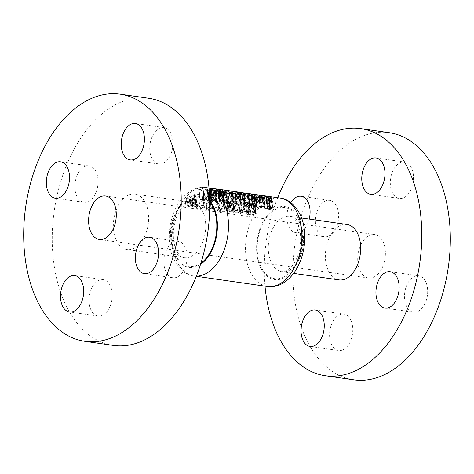 <?xml version="1.0" encoding="UTF-8"?>
<svg xmlns="http://www.w3.org/2000/svg" width="474" height="474" viewBox="0 0 474 474"><rect width="100%" height="100%" fill="white"/><g stroke="black" fill="none" stroke-linecap="round" stroke-linejoin="round"><path stroke-width="0.36" stroke-dasharray="2.37 1.78" d="M343.348 349.634A18.397 11.423 -81.8 0 0 352.798 330.153A18.397 11.423 -81.8 0 0 343.798 314.102A18.397 11.423 -81.8 0 0 339.034 314.985A18.397 11.423 -81.8 0 0 329.584 334.46A18.397 11.423 -81.8 0 0 338.584 350.517A18.397 11.423 -81.8 0 0 343.348 349.634M418.234 311.317A18.397 11.423 -81.8 0 0 427.684 291.836A18.397 11.423 -81.8 0 0 418.684 275.785A18.397 11.423 -81.8 0 0 413.921 276.668A18.397 11.423 -81.8 0 0 404.47 296.143A18.397 11.423 -81.8 0 0 413.47 312.2A18.397 11.423 -81.8 0 0 418.234 311.317M404.067 197.563A18.397 11.423 -81.8 0 0 413.512 178.082A18.397 11.423 -81.8 0 0 404.518 162.031A18.397 11.423 -81.8 0 0 399.754 162.914A18.397 11.423 -81.8 0 0 390.303 182.389A18.397 11.423 -81.8 0 0 399.304 198.446A18.397 11.423 -81.8 0 0 404.067 197.563M329.181 235.88A18.397 11.423 -81.8 0 0 338.626 216.399A18.397 11.423 -81.8 0 0 329.631 200.348A18.397 11.423 -81.8 0 0 324.868 201.231A18.397 11.423 -81.8 0 0 315.417 220.706A18.397 11.423 -81.8 0 0 324.412 236.763A18.397 11.423 -81.8 0 0 329.181 235.88M290.769 202.605A18.397 11.423 -81.8 0 0 287.238 221.382A18.397 11.423 -81.8 0 0 295.871 232.675A18.397 11.423 -81.8 0 0 300.64 231.792A18.397 11.423 -81.8 0 0 309.208 219.071M346.98 224.48A27.99 17.384 -81.8 0 0 339.728 225.825A27.99 17.384 -81.8 0 0 325.354 255.462A27.99 17.384 -81.8 0 0 339.04 279.891M389.249 132.708A124.822 77.535 -81.8 0 0 356.91 138.71A124.822 77.535 -81.8 0 0 292.802 270.885A124.822 77.535 -81.8 0 0 353.853 379.834M163.506 163.103A18.397 11.423 -81.8 0 0 172.957 143.628A18.397 11.423 -81.8 0 0 163.957 127.571A18.397 11.423 -81.8 0 0 159.193 128.454A18.397 11.423 -81.8 0 0 149.743 147.935A18.397 11.423 -81.8 0 0 158.743 163.986A18.397 11.423 -81.8 0 0 163.506 163.103M177.679 276.857A18.397 11.423 -81.8 0 0 187.123 257.382A18.397 11.423 -81.8 0 0 178.129 241.325A18.397 11.423 -81.8 0 0 173.36 242.208A18.397 11.423 -81.8 0 0 163.915 261.689A18.397 11.423 -81.8 0 0 172.909 277.74A18.397 11.423 -81.8 0 0 177.679 276.857M102.793 315.174A18.397 11.423 -81.8 0 0 112.237 295.699A18.397 11.423 -81.8 0 0 103.243 279.642A18.397 11.423 -81.8 0 0 98.474 280.525A18.397 11.423 -81.8 0 0 89.029 300.006A18.397 11.423 -81.8 0 0 98.023 316.057A18.397 11.423 -81.8 0 0 102.793 315.174M88.62 201.42A18.397 11.423 -81.8 0 0 98.071 181.945A18.397 11.423 -81.8 0 0 89.071 165.888A18.397 11.423 -81.8 0 0 84.307 166.771A18.397 11.423 -81.8 0 0 74.856 186.252A18.397 11.423 -81.8 0 0 83.857 202.303A18.397 11.423 -81.8 0 0 88.62 201.42M127.707 195.454A27.99 17.384 -81.8 0 0 113.333 225.091A27.99 17.384 -81.8 0 0 127.02 249.52A27.99 17.384 -81.8 0 0 134.272 248.175A27.99 17.384 -81.8 0 0 148.646 218.538A27.99 17.384 -81.8 0 0 134.96 194.109A27.99 17.384 -81.8 0 0 127.707 195.454M374.122 276.94A21.94 13.628 -81.8 0 0 385.392 253.703A21.94 13.628 -81.8 0 0 374.661 234.553A21.94 13.628 -81.8 0 0 368.973 235.608A21.94 13.628 -81.8 0 0 357.704 258.84A21.94 13.628 -81.8 0 0 368.44 277.995A21.94 13.628 -81.8 0 0 374.122 276.94M148.688 98.254A124.822 77.535 -81.8 0 0 116.349 104.256A124.822 77.535 -81.8 0 0 52.241 236.431A124.822 77.535 -81.8 0 0 113.292 345.38M233.718 206.782L231.999 205.301L232.823 211.931L232.011 205.414L232.805 203.293C234.47 201.723 236.425 201.047 238.677 201.254L240.454 202.463L239.66 204.276L237.047 206.143L233.718 206.782L234.458 212.719L237.859 212.654L237.047 206.143M246.13 208.442A44.675 27.747 98.2 0 1 252.707 201.569L253.815 201.728A44.675 27.747 -81.8 0 0 251.179 204.069L254.414 203.512L256.161 204.756L255.35 206.551C253.667 208.264 251.7 209.093 249.437 209.034C248.317 208.904 247.866 208.4 248.08 207.517A44.675 27.747 -81.8 0 0 247.238 208.601L246.13 208.442L246.877 214.444L247.985 214.598L247.238 208.601M247.973 208.062L248.761 214.396L247.973 208.062M226.768 205.669A44.675 27.747 98.2 0 1 231.561 200.324L232.669 200.484A44.675 27.747 -81.8 0 0 231.01 202.114L229.363 204.709L230.405 205.141L230.34 205.977L229.191 206.137L228.545 204.964A44.675 27.747 -81.8 0 0 227.876 205.829L226.768 205.669L227.52 211.671L228.622 211.825L227.876 205.829M228.373 205.515L229.143 211.712L228.373 205.515M206.528 205.266L206.184 205.218L208.548 197.03L209.668 197.19L208.886 199.471L212.417 199.975L215.818 198.073L216.956 198.233L206.528 205.266L207.102 209.905L218.04 206.954L216.956 198.233M185.453 202.25A44.675 27.747 98.2 0 1 191.84 194.636L194.233 194.98L195.839 195.993L195.241 197.297L191.958 198.914L193.013 206.042L191.958 198.914L191.662 200.686C190.382 202.167 188.895 202.771 187.2 202.499L185.453 202.25L186.027 206.883L187.781 207.132L192.408 206.664L191.662 200.686M196.301 204.063L194.038 201.977L195.152 198.938C197.368 196.746 200.016 195.786 203.085 196.07L205.414 197.735L204.3 200.289C202.096 202.819 199.43 204.075 196.301 204.063L196.864 208.548C199.868 208.88 202.641 208.483 205.183 207.369L204.3 200.289M224.469 206.137L219.243 207.351L216.825 205.236L217.91 202.238L221.151 200.016L226.122 199.364L228.421 200.84L227.099 203.553L223.224 202.996A44.675 27.747 98.2 0 1 223.965 202.143L226.732 202.54L227.135 201.302L225.423 200.087C222.964 199.856 220.819 200.632 218.994 202.428L218.159 204.673L219.942 206.285L224.161 205.295L225.162 211.712L224.161 205.295M238.612 207.363A44.675 27.747 98.2 0 1 240.875 204.59C242.255 202.925 244.069 202.179 246.308 202.351L247.878 203.322L246.67 205.366A44.675 27.747 -81.8 0 0 244.365 208.187L243.257 208.033A44.675 27.747 98.2 0 1 245.455 205.337L246.527 203.702L247.446 212.192L246.439 204.128L245.562 203.062L243.079 203.696L241.912 204.827A44.675 27.747 -81.8 0 0 239.714 207.523L238.612 207.363L239.358 213.365L240.46 213.525L239.714 207.523M267.78 206.865L270.044 207.191L267.14 206.516L267.146 208.347L265.31 208.601L264.64 207.914L264.172 208.412L264.93 208.803L267.549 208.424L267.964 207.571L266.767 198.002L266.335 198.642L263.704 198.926L262.946 198.565L263.425 198.15L264.077 198.748L265.932 198.57L265.991 197.279L269.291 197.747A44.675 27.747 -81.8 0 0 268.877 197.848L266.619 197.528L268 207.76L266.619 197.528M263.864 198.215L265.31 208.601L263.864 198.215M265.932 198.57L266.222 198.002L267.419 207.606L267.146 208.347L265.932 198.57M210.788 188.119L209.354 187.911M213.94 188.569L213.016 188.48M212.725 188.403L213.721 188.534M209.579 187.941L210.551 188.083M248.649 196.71L246.658 196.426L248.127 195.572L251.042 195.679L250.817 195.223L248.595 195.199L251.208 195.122C252.192 195.276 252.287 195.478 251.493 195.738L248.175 195.845L247.398 196.301L249.051 196.532A44.675 27.747 -81.8 0 0 248.649 196.71L249.881 206.587L250.278 206.38L249.051 196.532M253.193 204.732L252.032 195.407L251.493 195.738L252.678 205.272L253.193 204.732L252.352 204.33L251.208 195.122M251.042 195.679L252.227 205.218L251.042 195.679M240.099 194.423L244.507 194.322L243.399 194.897L239.654 195.484L238.973 195.152L240.099 194.423L241.302 204.087L240.2 205.005L240.887 205.361L239.654 195.484M220.594 189.523A44.675 27.747 -81.8 0 0 220.126 189.47L220.748 189.559A44.675 27.747 -81.8 0 0 220.374 189.523L219.752 189.434A44.675 27.747 -81.8 0 0 218.526 189.375L218.093 189.316A44.675 27.747 98.2 0 1 219.314 189.369L218.692 189.28A44.675 27.747 98.2 0 1 219.071 189.316L219.693 189.404A44.675 27.747 98.2 0 1 220.38 189.487M231.804 191.164L230.957 191.016L231.561 191.099L232.313 197.148L231.798 197.735L230.957 191.016L231.792 197.729L232.675 198.168L231.804 191.164L235.234 191.626M236.781 191.875L237.533 191.964L236.727 191.846L237.652 198.879L236.781 191.875M237.48 191.946L238.381 198.772L237.48 191.946M198.612 189.547A44.675 27.747 98.2 0 1 199.015 189.369L201.266 189.689L202.564 188.214L203.109 188.231L201.598 189.973L198.612 189.547L199.844 199.418L202.831 199.844L201.598 189.973M211.523 198.807L213.78 199.133L210.877 198.458L210.883 200.289L209.046 200.538L208.382 199.856L207.908 200.354L208.667 200.745L211.291 200.366L211.7 199.513L210.509 189.944L210.071 190.584L207.44 190.868L206.682 190.507L207.162 190.092L207.819 190.684L209.668 190.507L209.727 189.215L213.027 189.689A44.675 27.747 -81.8 0 0 212.613 189.79L210.355 189.464L211.736 199.696L210.355 189.464M207.6 190.151L209.046 200.538L207.6 190.151M209.668 190.507L209.958 189.944L211.155 199.548L210.883 200.289L209.668 190.507M215.208 190.856L219.61 190.755L218.502 191.33L214.763 191.917L214.076 191.585L215.208 190.856L216.411 200.52L215.303 201.438L215.99 201.794L214.763 191.917M222.673 191.929L227.082 191.828L225.974 192.403L222.229 192.989L221.548 192.657L222.673 191.929L223.876 201.586L222.774 202.511L223.461 202.866L222.229 192.989M235.679 192.936L236.117 192.995A44.675 27.747 -81.8 0 0 233.001 193.99L239.417 193.469A44.675 27.747 -81.8 0 0 235.454 194.82L235.021 194.761A44.675 27.747 98.2 0 1 238.126 193.623L231.721 194.287A44.675 27.747 98.2 0 1 235.679 192.936L236.834 202.173L232.953 204.158L231.721 194.287M243.879 192.853L242.084 192.687A44.675 27.747 -81.8 0 0 241.663 192.675L243.334 192.776M248.625 193.688L249.3 193.665L250.005 199.347L249.573 201.302L248.714 193.7A44.675 27.747 -81.8 0 1 250.782 193.848M260.096 200.141L256.434 200.952L255.326 201.871L256.013 202.226L255.065 194.613C254.129 194.417 254.319 194.393 255.634 194.541C254.319 194.393 254.129 194.417 255.065 194.613L258.934 195.01L259.728 201.42L260.795 200.508L260.096 200.141L259.479 195.229M264.954 195.886L261.328 195.495A44.675 27.747 98.2 0 1 261.755 195.507L264.711 195.839M267.223 203.832L270.743 202.937L269.949 196.592L266.275 196.218L267.223 203.832L266.773 203.115L267.632 203.63L267.212 203.18L266.329 196.118L267.774 196.289A44.675 27.747 98.2 0 1 268.207 196.343L269.001 202.754L268.604 202.955L267.774 196.289L268.337 196.402L269.214 203.459L267.632 203.63L266.708 196.23L265.896 196.052L266.275 196.218L265.896 196.052L266.53 203.482L265.606 196.07M269.066 196.467L269.653 203.518L269.066 196.467M261.648 195.436L258.946 195.169C258.046 195.015 257.98 194.962 258.751 195.01L261.612 195.401M259.183 195.075L260.273 202.576L259.183 195.075M258.946 195.169C258.046 195.015 257.98 194.962 258.751 195.01L259.604 201.894L259.136 202.392L259.894 202.783L258.946 195.169M254.177 194.364L251.481 194.097C250.58 193.943 250.515 193.89 251.279 193.937L254.141 194.328M251.718 194.002L252.802 201.503L251.718 194.002M251.481 194.097C250.58 193.943 250.515 193.89 251.279 193.937L252.138 200.822L251.664 201.32L252.429 201.711L251.481 194.097M246.237 193.196A44.675 27.747 -81.8 0 0 244.276 193.054L243.375 192.924L244.264 193.001A44.675 27.747 98.2 0 1 246.018 193.161M230.702 192.219L233.54 192.847L232.74 193.345L229.404 193.872L226.744 193.576A44.675 27.747 98.2 0 1 230.702 192.219L231.851 201.462L227.97 203.447L226.744 193.576M218.941 191.395L223.343 191.295L222.241 191.863L218.496 192.45L217.815 192.118L218.941 191.395L220.143 201.053L219.035 201.971L219.723 202.333L218.496 192.45M211.469 190.323L215.877 190.222L214.769 190.797L211.025 191.383L210.343 191.052L211.469 190.323L212.672 199.981L211.57 200.905L212.257 201.26L211.025 191.383M203.068 190.181L203.933 190.074A44.675 27.747 98.2 0 1 207.488 188.895L207.92 188.96A44.675 27.747 -81.8 0 0 203.962 190.311L203.068 190.181L204.294 200.058L205.195 200.182L203.962 190.311M228.308 190.625L224.172 190.175A44.675 27.747 98.2 0 1 226.353 190.347M229.872 190.85A44.675 27.747 -81.8 0 0 227.905 190.708L227.473 190.643A44.675 27.747 98.2 0 1 229.653 190.815M226.572 190.376A44.675 27.747 -81.8 0 0 225.5 190.27L228.047 190.589M218.715 189.25A44.675 27.747 -81.8 0 0 217.886 189.167L217.448 189.102A44.675 27.747 98.2 0 1 218.016 189.156L215.676 188.824L216.488 195.365L216.867 194.944L216.114 188.901L218.988 189.298L219.74 195.347L217.187 195.721L216.34 188.925M215.925 195.424L216.831 195.898L218.84 195.809L218.318 196.076L218.751 196.141L221.589 194.69L220.665 194.879L219.752 194.393L216.428 194.885L215.925 195.424L215.291 188.759M242.901 195.886L243.76 195.78A44.675 27.747 98.2 0 1 247.321 194.601L247.754 194.666A44.675 27.747 -81.8 0 0 243.796 196.017L242.901 195.886L244.128 205.757L245.028 205.888L243.796 196.017M251.641 197.143A44.675 27.747 98.2 0 1 255.599 195.786L256.031 195.851A44.675 27.747 -81.8 0 0 254.194 196.372L255.711 196.621L255.676 197.125L251.641 197.143L252.867 207.014L254.982 207.274L253.756 197.409M255.711 196.621L256.896 206.907L255.711 196.621M268.817 199.601L266.826 199.317L268.29 198.464L271.205 198.565L270.986 198.108L268.764 198.085L271.371 198.008C272.354 198.162 272.449 198.369 271.655 198.624L268.337 198.736L267.567 199.187L269.214 199.424A44.675 27.747 -81.8 0 0 268.817 199.601L270.044 209.472L270.441 209.271L269.214 199.424M273.356 207.624L272.195 198.298L271.655 198.624L272.846 208.163L273.356 207.624L272.52 207.221L271.371 198.008M271.205 198.565L272.396 208.11L271.205 198.565M259.58 196.36L260.013 196.42A44.675 27.747 -81.8 0 0 256.896 197.409L263.313 196.894A44.675 27.747 -81.8 0 0 259.355 198.245L258.923 198.185A44.675 27.747 98.2 0 1 262.027 197.048L255.622 197.711A44.675 27.747 98.2 0 1 259.58 196.36L260.73 205.597L256.849 207.582L255.622 197.711M277.675 197.699A124.822 77.535 -81.8 0 0 265.007 286.142M192.408 206.664L192.811 205.805L196.218 205.147L196.888 204.418L192.924 203.352L191.84 194.636M192.924 203.352L186.027 206.883M196.218 205.147L195.241 197.297M195.318 203.696L194.233 194.98M187.271 201.355L188.059 201.468L190.548 200.543L190.85 199.684L189.126 198.89A44.675 27.747 -81.8 0 0 187.271 201.355L187.929 206.634L189.961 205.592L189.126 198.89M189.961 205.592L190.24 205.633C191.543 205.746 191.893 206.036 191.289 206.51L188.717 206.747L188.059 201.468M188.717 206.747L187.929 206.634M190.85 199.684L191.65 206.113L191.289 206.51L190.548 200.543M189.867 198.002L191.739 198.168L194.15 197.119L194.494 196.337L192.189 195.513A44.675 27.747 -81.8 0 0 189.867 198.002L190.761 205.189L193.238 203.921L192.189 195.513M193.238 203.921L194.085 204.039C195.436 204.164 195.786 204.478 195.128 204.981L192.64 205.402L190.761 205.189M192.64 205.402L191.739 198.168M194.494 196.337L195.513 204.549L195.128 204.981L194.15 197.119M194.085 204.039L193.037 195.632M270.743 202.937L271.721 202.623L271.004 196.876M271.721 202.623L272.141 202.155L271.294 201.746L270.678 196.834M271.294 201.746L268.527 202.096L267.81 196.307M268.527 202.096L268.965 202.161L268.248 196.39M268.965 202.161L269.884 201.942L269.214 196.58M269.884 201.942L270.903 201.948L270.257 196.769M270.903 201.948L271.318 202.546L270.589 196.698M270.891 196.775L271.572 202.262L269.001 202.754M268.604 202.955L269.386 203.269L268.533 196.408M262.667 202.854L265.256 203.482L266.684 201.083L266.145 201.112L264.919 203.174L262.667 202.854L261.755 195.507M262.27 203.056L261.328 195.495M265.256 203.482L264.314 195.922M266.684 201.083L266.074 196.171M266.145 201.112L265.517 196.07M264.919 203.174L264.006 195.827M259.894 202.783L262.513 202.404L262.744 200.846L265.404 200.964L262.104 200.49L262.11 202.321L260.273 202.576L259.604 201.894M262.513 202.404L261.66 195.525M262.181 195.478L262.963 201.734L262.169 195.484M262.744 200.846L262.092 195.59M265.007 201.172L264.35 195.91M265.404 200.964L264.782 195.975M262.104 200.49L261.482 195.501M261.245 195.371L262.11 202.321L262.383 201.586L261.624 195.519M256.434 200.952L255.634 194.541M256.013 202.226L259.728 201.42M256.067 194.601L258.496 194.95L259.296 201.361L256.428 202.025L255.504 194.624L256.067 194.601L256.867 201.012L259.711 200.342L259.065 195.164M256.867 201.012C255.871 201.432 255.723 201.77 256.428 202.025L255.936 201.758L255.036 194.524M259.296 201.361L260.084 200.834L259.711 200.342L260.084 200.834L259.373 195.104M252.429 201.711L255.048 201.332L255.279 199.773L257.933 199.898L254.639 199.424L254.645 201.254L252.802 201.503L252.138 200.822M255.048 201.332L254.188 194.459M254.716 194.411L255.492 200.662L254.698 194.411M255.279 199.773L254.621 194.518M257.536 200.099L256.884 194.844M257.933 199.898L257.311 194.903M254.639 199.424L254.017 194.429M253.774 194.304L254.645 201.254L254.911 200.514L254.159 194.453M249.573 201.302L248.714 193.7M249.662 201.314L252.346 199.939L251.605 193.996L252.31 199.678L250.005 199.347M252.346 199.939L252.909 200.022L252.168 194.073M252.909 200.022L253.306 199.821L252.601 194.139M253.306 199.821L252.743 199.738L252.044 194.091M252.743 199.738L253.643 199.281L253.021 194.287M253.643 199.281L253.205 199.216L252.583 194.227M253.205 199.216L252.31 199.678M250.462 199.673L251.913 199.88L250.225 200.739L250.462 199.673L249.721 193.724L249.348 193.682A44.675 27.747 98.2 0 1 250.562 193.813M251.913 199.88L251.173 193.931M250.225 200.739L249.348 193.682M244.43 200.241L245.218 200.615L249.099 198.63L245.182 200.348L244.43 200.241L243.518 192.894M244.317 200.484L243.375 192.924M245.218 200.615L244.276 193.054M249.099 198.63L248.477 193.641M248.66 198.565L248.038 193.576M245.182 200.348L244.264 193.001M240.614 199.957L242.605 200.241L243.002 200.034L241.349 199.797L242.107 199.24L245.402 198.932L245.917 198.387L245.076 197.99L242.498 198.333L244.703 198.197L244.951 198.873L242.054 198.89L240.614 199.957L239.672 192.391M242.605 200.241L241.663 192.675M243.002 200.034L242.084 192.687M241.349 199.797L240.437 192.456M242.107 199.24L241.266 192.497M242.605 199.358L241.758 192.568M245.402 198.932L244.679 193.108M245.076 197.99L244.466 193.078M242.498 198.333L241.781 192.58M242.937 198.399L242.22 192.669M244.703 198.197L244.057 193.013M244.62 193.013L245.301 198.511L244.951 198.873L244.211 192.912M242.925 199.145L242.107 192.604M242.054 198.89L241.254 192.48M239.269 192.29L239.945 197.711L240.668 197.599L239.862 197.486L239.21 192.278M239.974 192.426L240.668 197.599L240.028 192.432M232.953 204.158L239.305 203.068L236.686 204.697L240.567 202.712L234.221 203.796L237.267 202.238L236.117 192.995M237.267 202.238L236.834 202.173M233.042 204.17L231.816 194.299M239.305 203.068L238.126 193.623M236.248 204.632L235.021 194.761M236.686 204.697L235.454 194.82M240.567 202.712L239.417 193.469M240.466 202.694L239.317 193.457M234.221 203.796L233.001 193.99M227.97 203.447L230.631 203.737L233.943 202.996L234.707 202.232L231.851 201.462M230.631 203.737L229.404 193.872M233.943 202.996L232.74 193.345M230.725 192.385A44.675 27.747 -81.8 0 0 227.579 193.457L232.307 193.285L232.568 192.687L230.725 192.385L231.893 201.728L233.735 202.054L232.568 192.687L232.912 192.9L234.091 202.362L233.735 202.054L233.51 202.937L232.307 193.285M233.51 202.937L230.749 203.512L228.806 203.305L227.579 193.457M228.806 203.305L231.893 201.728M230.749 203.512L229.523 193.676M223.461 202.866L227.176 202.06L228.243 201.148L227.538 200.78L226.388 191.567M227.538 200.78L223.876 201.586M227.176 202.06L225.974 192.403M223.106 191.988C222.099 192.29 221.945 192.562 222.644 192.811L226.353 192L225.991 191.668L223.106 191.988L224.309 201.651L227.153 200.982L225.991 191.668L226.353 192L227.532 201.474L226.738 202.001L225.535 192.337M222.158 192.568L222.644 192.811L223.87 202.665L223.378 202.398L222.158 192.568M226.738 202.001L223.87 202.665C223.171 202.41 223.319 202.072 224.309 201.651M227.153 200.982L227.532 201.474L227.153 200.982M219.723 202.333L223.444 201.527L224.51 200.615L223.805 200.241L222.656 191.028M223.805 200.241L220.143 201.053M223.444 201.527L222.241 191.863M219.373 191.455C218.366 191.757 218.212 192.029 218.911 192.278L222.614 191.46L222.259 191.129L219.373 191.455L220.576 201.118L223.42 200.449L222.259 191.129L222.614 191.46L223.793 200.94L223.005 201.462L221.802 191.804M218.425 192.035L218.911 192.278L220.137 202.125L219.646 201.865L218.419 192.035M223.005 201.462L220.137 202.125C219.438 201.877 219.581 201.539 220.576 201.118M223.42 200.449L223.793 200.94L223.42 200.449M215.99 201.794L219.705 200.988L220.771 200.081L220.072 199.708L218.923 190.495M220.072 199.708L216.411 200.52M219.705 200.988L218.502 191.33M215.64 190.921C214.633 191.218 214.473 191.49 215.178 191.739L218.881 190.927L218.526 190.595L215.64 190.921L216.843 200.579L219.687 199.915L218.526 190.595L218.881 190.927L220.06 200.401L219.272 200.929L218.07 191.271M214.686 191.496L215.178 191.739L216.405 201.592L215.913 201.326L214.686 191.496M219.272 200.929L216.405 201.592C215.7 201.337 215.848 201 216.843 200.579M219.687 199.915L220.06 200.401L219.687 199.915M212.257 201.26L215.972 200.455L217.039 199.542L216.334 199.175L215.19 189.961M216.334 199.175L212.672 199.981M215.972 200.455L214.769 190.797M211.908 190.388C210.894 190.684 210.74 190.957 211.44 191.206L215.149 190.394L214.793 190.062L211.908 190.388L213.11 200.046L215.954 199.376L214.793 190.062L215.149 190.394L216.328 199.868L215.534 200.395L214.331 190.732M210.954 190.963L211.44 191.206L212.672 201.059L212.18 200.792L210.954 190.963M215.534 200.395L212.672 201.059C211.967 200.804 212.115 200.466 213.11 200.046M215.954 199.376L216.328 199.868L215.954 199.376M208.382 199.856L207.162 190.092M208.667 200.745L207.44 190.868M211.291 200.366L210.071 190.584M213.78 199.133L212.613 189.79M214.177 198.932L213.027 189.689M210.877 198.458L209.727 189.215M205.195 200.182L209.075 198.197L205.159 199.915L204.407 199.809L203.186 189.967M209.075 198.197L207.92 188.96M208.637 198.138L207.488 188.895M205.159 199.915L203.933 190.074M205.183 207.369L206.445 206.012L204.181 204.851C201.219 204.549 198.505 204.946 196.035 206.036L195.152 198.938M196.035 206.036L194.719 207.446L196.864 208.548M204.181 204.851L203.085 196.07M197.054 203.008C199.459 203.002 201.503 202.048 203.198 200.135L204.098 198.079L202.297 196.775C199.933 196.609 197.919 197.385 196.254 199.098L195.359 201.45L197.054 203.008L197.694 208.151L196.088 207.304L197.137 206.196L196.254 199.098M197.137 206.196L203.352 205.254L205.106 206.137L204.075 207.215L203.198 200.135M204.075 207.215L197.694 208.151M203.352 205.254L202.297 196.775M218.04 206.954L216.902 206.788L213.383 207.731L209.852 207.227L210.752 205.906L209.632 205.746L206.759 209.852L206.184 205.218M206.759 209.852L207.102 209.905M216.902 206.788L215.818 198.073M213.383 207.731L212.417 199.975M209.852 207.227L208.886 199.471M210.752 205.906L209.668 197.19M209.632 205.746L208.548 197.03M207.713 203.293L211.268 200.745L208.566 200.36L207.713 203.293L208.442 209.105L209.478 207.695L208.566 200.36M209.478 207.695L212.18 208.08L211.268 200.745M212.18 208.08L208.442 209.105M224.907 211.297L220.582 211.428L218.893 210.545L219.871 209.49L226.483 208.566L228.142 209.389L227.668 210.071L224.901 209.674L224.107 210.077L227.982 210.634L229.463 209.194L227.212 208.151L222.182 208.282L218.792 209.318L217.507 210.705L219.806 211.837L219.243 207.351M219.806 211.837L225.162 211.712M220.582 211.428L219.942 206.285M219.871 209.49L218.994 202.428M226.483 208.566L225.423 200.087M227.668 210.071L226.732 202.54M224.901 209.674L223.965 202.143M224.107 210.077L223.224 202.996M227.982 210.634L227.099 203.553M227.212 208.151L226.122 199.364M222.182 208.282L221.151 200.016M218.792 209.318L217.91 202.238M228.622 211.825L229.351 211.451L229.931 212.074L231.099 212.079L231.217 211.677L230.595 211.647L230.471 210.971L233.753 209.2L232.645 209.046L231.561 200.324M232.645 209.046L227.52 211.671M229.931 212.074L229.191 206.137M231.099 212.079L230.34 205.977M231.217 211.677L230.405 205.141M229.588 203.873L229.783 205.165M233.753 209.2L232.669 200.484M202.831 199.844L204.258 197.445L203.713 197.474L202.487 199.536L200.241 199.21L199.015 189.369M200.241 199.21L199.844 199.418M204.258 197.445L203.109 188.231M203.713 197.474L202.564 188.214M202.487 199.536L201.266 189.689M247.985 214.598L248.903 214.13L250.177 214.971L256.292 214.118L257.204 213.134L255.504 212.263L252.221 212.435L254.971 211.025L253.868 210.865L252.707 201.569M253.868 210.865L246.877 214.444M250.177 214.971L249.437 209.034M256.292 214.118L255.35 206.551M255.504 212.263L254.414 203.512M252.221 212.435L251.179 204.069M254.971 211.025L253.815 201.728M250.154 208.08L254.248 206.386L254.805 205.088L253.631 204.223L249.62 205.704L249.01 207.114L250.154 208.08L250.959 214.562L249.863 213.993L250.562 213.282L249.62 205.704M250.562 213.282L254.686 212.666L255.824 213.253L255.19 213.958L254.248 206.386M255.19 213.958L250.959 214.562M254.686 212.666L253.631 204.223M240.46 213.525L244.08 211.742L246.61 211.511L247.446 212.192L244.003 214.029L245.111 214.189L248.939 211.795L247.398 211.102L241.811 212.109L240.875 204.59M241.811 212.109L239.358 213.365M244.08 211.742L243.079 203.696M246.61 211.511L245.562 203.062M244.003 214.029L243.257 208.033M245.111 214.189L244.365 208.187M247.612 212.909L246.67 205.366M247.398 211.102L246.308 202.351M237.859 212.654L240.608 211.854L241.497 210.859L239.761 210.006L233.747 210.871L232.823 211.931L234.458 212.719M240.608 211.854L239.66 204.276M239.761 210.006L238.677 201.254M233.747 210.871L232.805 203.293M234.446 205.834L238.558 204.11L239.127 202.819L237.912 201.971L233.913 203.447L233.321 204.839L234.446 205.834L235.252 212.311L234.18 211.73L234.855 211.031L233.913 203.447M234.855 211.031L238.967 210.415L240.146 210.995L239.506 211.694L238.558 204.11M239.506 211.694L235.252 212.311M238.967 210.415L237.912 201.971M237.575 198.653L238.381 198.772L237.575 198.653M237.462 192.029L238.138 197.451L238.866 197.344L238.055 197.225L237.409 192.017M238.167 192.171L238.866 197.344L238.221 192.177M232.675 198.168L234.494 198.12L233.658 191.401M234.494 198.12L235.987 197.676L235.234 191.656M235.987 197.676L236.502 197.113L235.614 196.663L234.997 191.715M235.614 196.663L232.313 197.148M233.024 197.99L232.752 197.208L235.264 196.84L235.554 197.611L233.024 197.99L232.177 191.194L234.209 191.472M235.264 191.674L235.945 197.184L235.554 197.611L234.802 191.561M235.264 196.84L234.618 191.656M231.543 191.093L232.355 197.634L232.752 197.208L232.177 191.194M229.428 195.809L225.114 197.735L231.466 196.645L228.847 198.268L232.728 196.283L226.382 197.374L229.428 195.809L228.806 190.821M228.995 195.75L228.373 190.761M225.114 197.735L224.172 190.175M225.203 197.747L224.261 190.187M231.466 196.645L230.767 191.034M228.415 198.209L227.473 190.643M228.847 198.268L227.905 190.708M232.728 196.283L232.106 191.295M232.627 196.272L232.005 191.277M226.382 197.374L225.5 190.27M225.026 196.029L226.892 196.295L225.026 196.029L224.279 190.062M224.629 196.23L223.847 189.985M226.495 196.497L225.719 190.264M226.892 196.295L226.151 190.329M224.018 190.104L224.694 195.525L225.423 195.418L224.611 195.3L223.965 190.092M224.723 190.246L225.423 195.418L224.777 190.252M220.185 196.343L219.041 196.929L219.474 196.994L221.245 196.497L221.589 196.319L220.967 196.23L223.455 194.956L219.563 196.254L220.185 196.343L219.314 189.369M219.041 196.929L218.093 189.316M219.474 196.994L218.526 189.375M220.617 196.408L219.752 189.434M221.245 196.497L220.374 189.523M221.589 196.319L220.748 189.559M220.967 196.23L220.126 189.47M223.455 194.956L222.833 189.967M223.017 194.891L222.401 189.902M220.534 196.165L219.693 189.404M219.912 196.076L219.071 189.316M219.563 196.254L218.692 189.28M218.318 196.076L217.448 189.102M218.751 196.141L217.886 189.167M221.589 194.69L220.967 189.695M221.151 194.624L220.529 189.636M220.665 194.879L219.995 189.499M219.752 194.393L219.136 189.44M216.428 194.885L215.676 188.824M216.831 195.898L215.96 188.895M218.84 195.809L218.016 189.156M217.187 195.721L216.867 194.944L219.421 194.571L218.775 189.387M219.421 194.571L219.74 195.347L220.137 194.933L219.45 189.404M240.887 205.361L244.602 204.555L245.668 203.648L244.963 203.275L243.82 194.062M244.963 203.275L241.302 204.087M244.602 204.555L243.399 194.897M240.537 194.488C239.524 194.784 239.37 195.057 240.069 195.306L243.778 194.494L243.423 194.162L240.537 194.488L241.74 204.146L244.584 203.482L243.423 194.162L243.778 194.494L244.957 203.968L244.163 204.495L242.961 194.832M239.583 195.063L240.069 195.306L241.296 205.159L240.81 204.892L239.583 195.063M244.163 204.495L241.296 205.159C240.596 204.904 240.745 204.567 241.74 204.146M244.584 203.482L244.957 203.968L244.584 203.482M245.028 205.888L248.903 203.903L244.987 205.621L244.24 205.515L243.014 195.673M248.903 203.903L247.754 194.666M248.471 203.844L247.321 194.601M244.987 205.621L243.76 195.78M251.41 195.448L252.583 204.851L250.201 205.491L249.33 205.236L247.89 206.297L246.658 196.426M247.89 206.297L249.881 206.587M250.278 206.38L248.625 206.143L247.398 196.301M248.625 206.143L249.383 205.586L248.175 195.845M249.383 205.586L249.881 205.704L248.666 195.958M249.881 205.704L252.678 205.272M252.352 204.33L249.78 204.679L248.595 195.199M249.78 204.679L250.213 204.744L249.034 195.258M250.213 204.744L251.978 204.537M250.201 205.491L248.992 195.798M249.33 205.236L248.127 195.572M254.982 207.274L256.896 206.907L256.914 206.267L255.391 206.006L257.181 205.088L256.748 205.029L255.599 195.786M256.748 205.029L252.867 207.014M255.391 206.006L254.194 196.372M257.181 205.088L256.031 195.851M252.476 197.024L255.468 196.876L256.464 206.842L255.243 197.06L253.786 196.509A44.675 27.747 -81.8 0 0 252.476 197.024L253.703 206.871L254.994 206.208L253.786 196.509M254.994 206.208L256.464 206.842L253.703 206.871M255.853 206.326L254.645 196.627M212.133 193.333L208.519 195.359L213.703 194.014L212.583 195.94L217.11 194.05L213.413 195.347L214.449 193.665L209.798 194.832L212.133 193.333L211.511 188.344M211.694 193.274L211.072 188.279M208.453 195.347L207.511 187.787M208.519 195.359L207.576 187.793M213.703 194.014L213.016 188.51M212.518 195.928L211.576 188.368M212.583 195.94L211.641 188.379M217.11 194.05L216.488 189.055M216.671 193.984L216.049 188.996M213.413 195.347L212.548 188.397M214.449 193.665L213.833 188.676M214.355 193.653L213.733 188.664M209.798 194.832L208.933 187.882M271.572 198.339L272.746 207.742L270.364 208.376L269.499 208.122L268.053 209.188L266.826 199.317M268.053 209.188L270.044 209.472M270.441 209.271L268.794 209.034L267.567 199.187M268.794 209.034L269.552 208.471L268.337 198.736M269.552 208.471L270.05 208.596L268.835 198.843M270.05 208.596L272.846 208.163M272.52 207.221L269.943 207.571L268.764 198.085M269.943 207.571L270.381 207.63L269.196 198.15M270.381 207.63L272.147 207.428M270.364 208.376L269.161 198.689M269.499 208.122L268.29 198.464M264.64 207.914L263.425 198.15M264.93 208.803L263.704 198.926M267.549 208.424L266.335 198.642M270.044 207.191L268.877 197.848M270.441 206.99L269.291 197.747M267.14 206.516L265.991 197.279M256.849 207.582L263.2 206.492L260.587 208.116L264.462 206.131L258.123 207.221L261.168 205.663L260.013 196.42M261.168 205.663L260.73 205.597M256.944 207.594L255.711 197.723M263.2 206.492L262.027 197.048M260.149 208.056L258.923 198.185M260.587 208.116L259.355 198.245M264.462 206.131L263.313 196.894M264.368 206.119L263.212 196.876M258.123 207.221L256.896 197.409M282.646 217.649A27.99 17.384 98.2 0 1 289.898 216.304A27.99 17.384 98.2 0 1 303.585 240.733A27.99 17.384 98.2 0 1 289.211 270.37A27.99 17.384 98.2 0 1 281.959 271.715A27.99 17.384 98.2 0 1 268.272 247.286A27.99 17.384 98.2 0 1 282.646 217.649M284.021 276.917A35.87 22.278 -81.8 0 0 302.051 231.75A35.87 22.278 -81.8 0 0 275.601 209.348A35.87 22.278 -81.8 0 0 257.572 254.514A35.87 22.278 -81.8 0 0 284.021 276.917M284.127 277.782A36.788 22.853 98.2 0 1 257.003 254.805A36.788 22.853 98.2 0 1 275.495 208.483A36.788 22.853 98.2 0 1 302.619 231.46A36.788 22.853 98.2 0 1 284.127 277.782M280.027 198.031A44.675 27.747 -81.8 0 0 268.456 200.182A44.675 27.747 -81.8 0 0 245.514 247.487A44.675 27.747 -81.8 0 0 267.36 286.48M191.354 256.351A27.99 17.384 -81.8 0 0 205.728 226.714A27.99 17.384 -81.8 0 0 192.041 202.285A27.99 17.384 -81.8 0 0 184.789 203.63A27.99 17.384 -81.8 0 0 170.415 233.267A27.99 17.384 -81.8 0 0 184.102 257.696A27.99 17.384 -81.8 0 0 191.354 256.351M200.958 263.094A35.87 22.278 98.2 0 1 198.399 264.652A35.87 22.278 98.2 0 1 171.949 242.25A35.87 22.278 98.2 0 1 189.979 197.083A35.87 22.278 98.2 0 1 209.733 201.835M209.709 200.579A36.788 22.853 -81.8 0 0 189.873 196.218A36.788 22.853 -81.8 0 0 171.381 242.54A36.788 22.853 -81.8 0 0 198.505 265.517A36.788 22.853 -81.8 0 0 200.585 264.296M196.39 276.141A44.675 27.747 98.2 0 1 193.973 275.969A44.675 27.747 98.2 0 1 172.121 236.976A44.675 27.747 98.2 0 1 195.063 189.671A44.675 27.747 98.2 0 1 206.64 187.52A44.675 27.747 98.2 0 1 209.01 188.03M187.781 207.132L187.2 202.499M190.24 205.633L189.404 198.926M191.034 205.224L190.139 198.043M233.356 201.675L232.207 192.438M228.954 203.589L227.721 193.712M229.149 203.352L227.923 193.511M232.45 201.806L231.282 192.462M232.005 210.095L231.01 202.114M242.842 212.305L241.912 204.827M246.385 212.814L245.455 205.337M253.821 207.15L252.589 197.279M255.741 206.054L254.538 196.42M254.591 206.996L253.365 197.154M315.257 310.014L343.798 314.102M390.143 271.697L418.684 275.785M375.977 157.943L404.518 162.031M301.091 196.26L329.631 200.348M301.547 217.975L289.898 216.304C294.739 216.577 300.498 225.393 300.67 238.375C300.735 244.703 299.669 250.746 297.471 256.511C295.652 261.091 293.453 264.735 290.864 267.425L286.545 270.773L281.959 271.715L293.607 273.38M163.957 127.571L135.416 123.483M178.129 241.325L149.588 237.237M103.243 279.642L74.696 275.554M89.071 165.888L60.53 161.8M134.96 194.109L192.041 202.285L187.455 203.228L183.136 206.575C180.547 209.265 178.348 212.909 176.529 217.489C174.331 223.254 173.265 229.298 173.33 235.625C173.502 248.607 179.261 257.423 184.102 257.696L127.02 249.52M208.993 187.858L206.64 187.52C201.717 186.874 196.971 187.728 192.397 190.074C175.753 198.73 167.073 223.236 169.656 244.258C171.315 261.441 182.449 275.009 193.973 275.969L196.325 276.301M374.661 234.553L105.56 196.005M368.44 277.995L99.339 239.447M83.857 202.303L55.316 198.215M98.023 316.057L69.482 311.969M172.909 277.74L144.369 273.652M158.743 163.986L130.202 159.898M295.871 232.675L324.412 236.763M370.757 194.358L399.304 198.446M384.929 308.112L413.47 312.2M310.043 346.429L338.584 350.517M195.839 195.993L196.888 204.418M266.222 196.129L267.123 203.387M269.143 196.485L269.979 203.174M271.489 196.894L272.141 202.155M258.822 195.069L259.722 202.303M258.217 195.01L259.136 202.392M261.636 195.401L262.436 201.835M254.408 194.464L255.326 201.871M260.143 195.27L260.795 200.508M259.521 195.152L260.196 200.603M251.35 193.996L252.251 201.237M250.746 193.937L251.664 201.32M254.171 194.328L254.971 200.763M245.259 193.137L245.917 198.387M239.08 192.237L239.749 197.605M240.152 192.438L240.78 197.48M233.54 192.847L234.707 202.232M221.548 192.657L222.774 202.511M227.082 191.828L228.243 201.148M226.471 191.852L227.644 201.243M217.809 192.118L219.035 201.971M223.349 191.295L224.51 200.615M222.739 191.318L223.912 200.709M214.076 191.585L215.303 201.438M219.61 190.755L220.771 200.081M219.006 190.785L220.173 200.17M210.343 191.052L211.57 200.905M215.877 190.222L217.039 199.542M215.273 190.246L216.44 199.637M207.268 190.441L208.495 200.271M206.682 190.507L207.908 200.354M210.006 190.133L211.214 199.797M194.038 201.977L194.719 207.446M205.414 197.735L206.445 206.012M204.098 198.079L205.106 206.137M195.359 201.45L196.088 207.304M218.159 204.673L218.893 210.545M227.135 201.302L228.142 209.389M228.421 200.84L229.463 209.194M216.825 205.236L217.507 210.705M229.363 204.709L230.192 211.386M256.161 204.756L257.204 213.134M254.805 205.088L255.824 213.253M249.01 207.114L249.863 213.993M247.878 203.322L248.939 211.795M240.454 202.463L241.497 210.859M239.127 202.819L240.146 210.995M233.321 204.839L234.18 211.73M236.597 191.84L237.462 198.778M237.664 191.976L238.493 198.647M237.273 191.976L237.942 197.35M238.351 192.177L238.979 197.22M235.839 191.774L236.502 197.113M223.829 190.05L224.498 195.424M224.907 190.252L225.535 195.294M238.973 195.152L240.2 205.005M244.507 194.322L245.668 203.648M243.903 194.352L245.07 203.737M256.073 196.828L257.281 206.528M263.532 198.499L264.759 208.329M262.946 198.565L264.172 208.412M266.269 198.191L267.472 207.855"/><path stroke-width="0.71" d="M314.807 345.546A18.397 11.423 -81.8 0 0 324.257 326.065A18.397 11.423 -81.8 0 0 315.257 310.014A18.397 11.423 -81.8 0 0 310.494 310.897A18.397 11.423 -81.8 0 0 301.043 330.372A18.397 11.423 -81.8 0 0 310.043 346.429A18.397 11.423 -81.8 0 0 314.807 345.546M389.693 307.229A18.397 11.423 -81.8 0 0 399.144 287.748A18.397 11.423 -81.8 0 0 390.143 271.697A18.397 11.423 -81.8 0 0 385.38 272.58A18.397 11.423 -81.8 0 0 375.929 292.055A18.397 11.423 -81.8 0 0 384.929 308.112A18.397 11.423 -81.8 0 0 389.693 307.229M375.526 193.475A18.397 11.423 -81.8 0 0 384.971 173.994A18.397 11.423 -81.8 0 0 375.977 157.943A18.397 11.423 -81.8 0 0 371.207 158.826A18.397 11.423 -81.8 0 0 361.763 178.301A18.397 11.423 -81.8 0 0 370.757 194.358A18.397 11.423 -81.8 0 0 375.526 193.475M309.208 219.071A18.397 11.423 -81.8 0 0 301.091 196.26A18.397 11.423 -81.8 0 0 296.321 197.143A18.397 11.423 -81.8 0 0 290.769 202.605M293.607 273.38L339.04 279.891A27.99 17.384 -81.8 0 0 346.293 278.546A27.99 17.384 -81.8 0 0 360.667 248.909A27.99 17.384 -81.8 0 0 346.98 224.48L301.547 217.975M265.007 286.142A124.822 77.535 -81.8 0 0 325.312 375.746A124.822 77.535 -81.8 0 0 357.651 369.744A124.822 77.535 -81.8 0 0 421.759 237.569A124.822 77.535 -81.8 0 0 360.708 128.62A124.822 77.535 -81.8 0 0 328.364 134.622A124.822 77.535 -81.8 0 0 277.675 197.699M325.312 375.746L353.853 379.834A124.822 77.535 -81.8 0 0 386.191 373.832A124.822 77.535 -81.8 0 0 450.3 241.657A124.822 77.535 -81.8 0 0 389.249 132.708L360.708 128.62M134.966 159.015A18.397 11.423 -81.8 0 0 144.416 139.54A18.397 11.423 -81.8 0 0 135.416 123.483A18.397 11.423 -81.8 0 0 130.652 124.366A18.397 11.423 -81.8 0 0 121.202 143.847A18.397 11.423 -81.8 0 0 130.202 159.898A18.397 11.423 -81.8 0 0 134.966 159.015M149.132 272.769A18.397 11.423 -81.8 0 0 158.583 253.294A18.397 11.423 -81.8 0 0 149.588 237.237A18.397 11.423 -81.8 0 0 144.819 238.12A18.397 11.423 -81.8 0 0 135.374 257.601A18.397 11.423 -81.8 0 0 144.369 273.652A18.397 11.423 -81.8 0 0 149.132 272.769M74.246 311.086A18.397 11.423 -81.8 0 0 83.697 291.611A18.397 11.423 -81.8 0 0 74.696 275.554A18.397 11.423 -81.8 0 0 69.933 276.437A18.397 11.423 -81.8 0 0 60.488 295.918A18.397 11.423 -81.8 0 0 69.482 311.969A18.397 11.423 -81.8 0 0 74.246 311.086M60.08 197.332A18.397 11.423 -81.8 0 0 69.53 177.857A18.397 11.423 -81.8 0 0 60.53 161.8A18.397 11.423 -81.8 0 0 55.766 162.683A18.397 11.423 -81.8 0 0 46.316 182.164A18.397 11.423 -81.8 0 0 55.316 198.215A18.397 11.423 -81.8 0 0 60.08 197.332M105.027 238.392A21.94 13.628 -81.8 0 0 116.296 215.16A21.94 13.628 -81.8 0 0 105.56 196.005A21.94 13.628 -81.8 0 0 99.878 197.06A21.94 13.628 -81.8 0 0 88.608 220.297A21.94 13.628 -81.8 0 0 99.339 239.447A21.94 13.628 -81.8 0 0 105.027 238.392M84.751 341.292L113.292 345.38A124.822 77.535 -81.8 0 0 145.637 339.378A124.822 77.535 -81.8 0 0 209.739 207.203A124.822 77.535 -81.8 0 0 148.688 98.254L120.147 94.166A124.822 77.535 -81.8 0 0 87.808 100.168A124.822 77.535 -81.8 0 0 23.7 232.343A124.822 77.535 -81.8 0 0 84.751 341.292A124.822 77.535 -81.8 0 0 117.09 335.29A124.822 77.535 -81.8 0 0 181.198 203.115A124.822 77.535 -81.8 0 0 120.147 94.166M208.993 187.858L209.579 187.941M212.725 188.403L213.94 188.569M209.798 187.971L212.548 188.397M215.96 188.895L219.995 189.499A44.675 27.747 98.2 0 1 220.529 189.636L220.967 189.695A44.675 27.747 -81.8 0 0 218.947 189.286L220.38 189.487A44.675 27.747 98.2 0 1 222.401 189.902L222.833 189.967A44.675 27.747 -81.8 0 0 220.813 189.553A44.675 27.747 -81.8 0 0 220.594 189.523M223.847 189.985A44.675 27.747 98.2 0 1 224.279 190.062L226.151 190.329A44.675 27.747 -81.8 0 0 225.719 190.252L223.847 189.985M230.957 191.016L234.997 191.715C236.034 191.834 236.117 191.804 235.234 191.626L244.466 193.078C245.449 193.191 245.514 193.161 244.661 192.977L246.018 193.161A44.675 27.747 98.2 0 1 248.038 193.576L248.477 193.641A44.675 27.747 -81.8 0 0 246.456 193.226A44.675 27.747 -81.8 0 0 246.237 193.196M234.997 191.715C236.034 191.834 236.117 191.804 235.234 191.626L235.234 191.656M244.466 193.078C245.449 193.191 245.514 193.161 244.661 192.977L244.679 193.108M248.625 193.688L251.599 193.996A44.675 27.747 -81.8 0 0 251.001 193.878A44.675 27.747 -81.8 0 0 250.782 193.848M252.162 194.056L251.605 193.973A44.675 27.747 98.2 0 1 252.583 194.227L253.021 194.287A44.675 27.747 -81.8 0 0 252.038 194.056L252.601 194.139A44.675 27.747 -81.8 0 0 252.162 194.056L252.168 194.073M259.479 195.229L254.716 194.411M261.624 195.519L258.934 195.01M262.181 195.478L264.954 195.886M280.027 198.031C291.551 198.991 302.685 212.559 304.344 229.742C306.927 250.764 298.247 275.27 281.603 283.926C277.029 286.272 272.283 287.126 267.36 286.48A44.675 27.747 -81.8 0 0 278.937 284.329A44.675 27.747 -81.8 0 0 301.879 237.024A44.675 27.747 -81.8 0 0 280.027 198.031L270.986 196.757C271.738 196.923 271.638 196.947 270.678 196.834C271.638 196.947 271.738 196.923 270.986 196.757L271.004 196.876M268.207 196.343L270.678 196.834M270.589 196.698L270.257 196.769M261.612 195.401L264.782 195.975A44.675 27.747 -81.8 0 0 264.344 195.863L261.636 195.401M254.159 194.453L257.311 194.903A44.675 27.747 -81.8 0 0 256.878 194.79L254.171 194.328M220.813 189.553L226.353 190.347A44.675 27.747 98.2 0 1 228.373 190.761L228.806 190.821A44.675 27.747 -81.8 0 0 226.791 190.406A44.675 27.747 -81.8 0 0 226.572 190.376M228.575 190.661L229.653 190.815A44.675 27.747 98.2 0 1 230.767 191.016L228.308 190.625M226.791 190.406L232.106 191.295A44.675 27.747 -81.8 0 0 230.086 190.88A44.675 27.747 -81.8 0 0 229.872 190.85M259.373 195.104L256.067 194.601L259.065 195.164M249.597 193.676L250.562 193.813A44.675 27.747 98.2 0 1 251.167 193.913L249.721 193.706M231.626 191.099L231.999 191.158M215.759 188.83L216.114 188.883M209.733 201.835A35.87 22.278 98.2 0 1 200.958 263.094M209.01 188.03A44.675 27.747 98.2 0 1 228.438 228.438A44.675 27.747 98.2 0 1 205.544 273.818A44.675 27.747 98.2 0 1 196.39 276.141M200.585 264.296A36.788 22.853 -81.8 0 0 216.808 234.109A36.788 22.853 -81.8 0 0 209.709 200.579M267.36 286.48L196.325 276.301M269.072 196.467L265.197 195.91M254.165 194.328L251.001 193.878M249.081 193.599L246.456 193.226M231.164 191.034L230.086 190.88M215.291 188.759L214.159 188.599"/></g></svg>
